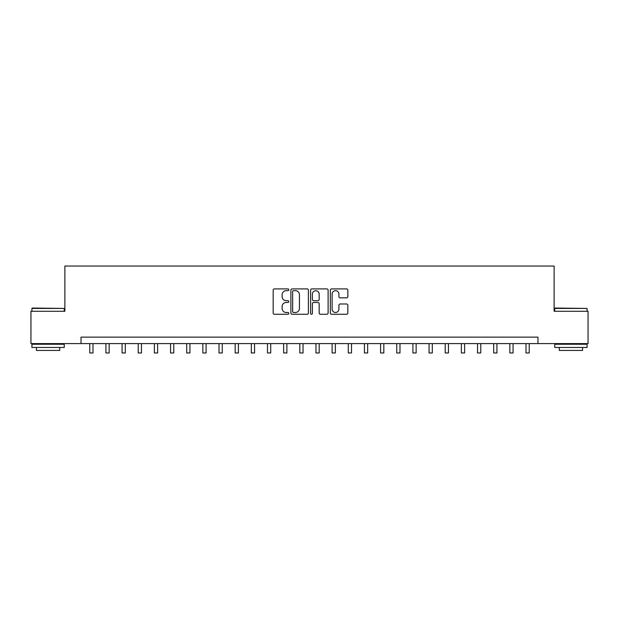 <?xml version="1.0" encoding="UTF-8"?>
<svg xmlns="http://www.w3.org/2000/svg" width="619" height="619" viewBox="0 0 619 619"><rect width="100%" height="100%" fill="white"/><g stroke="black" fill="none" stroke-linecap="round" stroke-linejoin="round"><path stroke-width="0.93" d="M288.818 289.785A0.89 0.89 0 0 0 287.928 288.895L274.449 288.895A1.269 1.269 0 0 0 273.18 290.164L273.18 313.005A1.269 1.269 0 0 0 274.449 314.274L287.928 314.274A0.89 0.89 0 0 0 288.818 313.384A0.89 0.89 0 0 0 287.928 312.494L286.187 312.494A4.062 4.062 0 0 1 282.125 308.432L282.125 306.529A4.062 4.062 0 0 1 286.187 302.474L287.928 302.474A0.89 0.89 0 0 0 288.818 301.585A0.89 0.89 0 0 0 287.928 300.695L286.187 300.695A4.062 4.062 0 0 1 282.125 296.633L282.125 294.729A4.062 4.062 0 0 1 286.187 290.675L287.928 290.675A0.89 0.89 0 0 0 288.818 289.785M346.578 297.84A1.269 1.269 0 0 0 347.847 296.571L347.847 290.164A1.269 1.269 0 0 0 346.578 288.895L331.606 288.895A1.269 1.269 0 0 0 330.337 290.164L330.337 313.005A1.269 1.269 0 0 0 331.606 314.274L346.578 314.274A1.269 1.269 0 0 0 347.847 313.005L347.847 305.26A1.269 1.269 0 0 0 346.578 303.991L340.171 303.991A1.269 1.269 0 0 0 338.903 305.26L338.903 309.098A3.397 3.397 0 0 1 335.506 312.494A3.397 3.397 0 0 1 332.117 309.098L332.117 294.064A3.397 3.397 0 0 1 335.506 290.675A3.397 3.397 0 0 1 338.903 294.064L338.903 296.571A1.269 1.269 0 0 0 340.171 297.84L346.578 297.84M81.035 343.591L30.95 343.591L30.95 311.28L64.879 311.28L64.879 266.038L554.121 266.038L554.121 311.28L588.05 311.28L588.05 343.591L537.965 343.591L537.965 337.131L81.035 337.131L81.035 343.591L537.965 343.591M308.394 290.164A1.269 1.269 0 0 0 307.125 288.895L292.153 288.895A1.269 1.269 0 0 0 290.884 290.164L290.884 313.005A1.269 1.269 0 0 0 292.153 314.274L307.125 314.274A1.269 1.269 0 0 0 308.394 313.005L308.394 290.164M311.875 288.895L326.847 288.895A1.269 1.269 0 0 1 328.116 290.164L328.116 313.005A1.269 1.269 0 0 1 326.847 314.274L320.441 314.274A1.269 1.269 0 0 1 319.172 313.005L319.172 303.743A1.269 1.269 0 0 0 317.903 302.474L313.655 302.474A1.269 1.269 0 0 0 312.386 303.743L312.386 313.384A0.89 0.89 0 0 1 311.496 314.274A0.89 0.89 0 0 1 310.606 313.384L310.606 290.164A1.269 1.269 0 0 1 311.875 288.895M293.545 290.675A0.89 0.89 0 0 0 292.655 291.557L292.655 311.605A0.89 0.89 0 0 0 293.545 312.494L295.387 312.494A4.062 4.062 0 0 0 299.449 308.432L299.449 294.729A4.062 4.062 0 0 0 295.387 290.675L293.545 290.675M319.172 294.126A3.397 3.397 0 0 0 315.783 290.737A3.397 3.397 0 0 0 312.386 294.126L312.386 299.426A1.269 1.269 0 0 0 313.655 300.695L317.903 300.695A1.269 1.269 0 0 0 319.172 299.426L319.172 294.126M89.763 343.591L89.763 352.962L92.997 352.962L92.997 343.591M105.919 343.591L105.919 352.962L109.153 352.962L109.153 343.591M122.075 343.591L122.075 352.962L125.309 352.962L125.309 343.591M138.23 343.591L138.23 352.962L141.465 352.962L141.465 343.591M154.394 343.591L154.394 352.962L157.621 352.962L157.621 343.591M32.304 308.045L64.237 308.432L31.917 308.432L32.304 308.045M48.073 347.468L31.917 347.468L31.917 344.241L64.237 344.241L64.237 347.468L48.073 347.468M59.71 347.468L59.71 350.439L36.444 350.439L36.444 347.468M555.15 308.045L587.083 308.432L554.763 308.432L555.15 308.045M570.927 347.468L554.763 347.468L554.763 344.241L587.083 344.241L587.083 347.468L570.927 347.468M582.556 347.468L582.556 350.439L559.29 350.439L559.29 347.468M170.55 343.591L170.55 352.962L173.777 352.962L173.777 343.591M186.706 343.591L186.706 352.962L189.94 352.962L189.94 343.591M202.862 343.591L202.862 352.962L206.096 352.962L206.096 343.591M219.018 343.591L219.018 352.962L222.252 352.962L222.252 343.591M235.174 343.591L235.174 352.962L238.408 352.962L238.408 343.591M251.337 343.591L251.337 352.962L254.564 352.962L254.564 343.591M267.493 343.591L267.493 352.962L270.72 352.962L270.72 343.591M283.649 343.591L283.649 352.962L286.883 352.962L286.883 343.591M299.805 343.591L299.805 352.962L303.039 352.962L303.039 343.591M315.961 343.591L315.961 352.962L319.195 352.962L319.195 343.591M332.117 343.591L332.117 352.962L335.351 352.962L335.351 343.591M348.28 343.591L348.28 352.962L351.507 352.962L351.507 343.591M364.436 343.591L364.436 352.962L367.663 352.962L367.663 343.591M380.592 343.591L380.592 352.962L383.826 352.962L383.826 343.591M396.748 343.591L396.748 352.962L399.982 352.962L399.982 343.591M412.904 343.591L412.904 352.962L416.138 352.962L416.138 343.591M429.06 343.591L429.06 352.962L432.294 352.962L432.294 343.591M445.223 343.591L445.223 352.962L448.45 352.962L448.45 343.591M461.379 343.591L461.379 352.962L464.606 352.962L464.606 343.591M477.535 343.591L477.535 352.962L480.77 352.962L480.77 343.591M493.691 343.591L493.691 352.962L496.925 352.962L496.925 343.591M509.847 343.591L509.847 352.962L513.081 352.962L513.081 343.591M526.003 343.591L526.003 352.962L529.237 352.962L529.237 343.591M31.917 311.28L31.917 308.432M39.283 344.241L39.283 343.591M56.863 344.241L56.863 343.591M64.237 311.28L64.237 308.432M554.763 311.28L554.763 308.432M562.137 344.241L562.137 343.591M579.717 344.241L579.717 343.591M587.083 311.28L587.083 308.432"/></g></svg>
